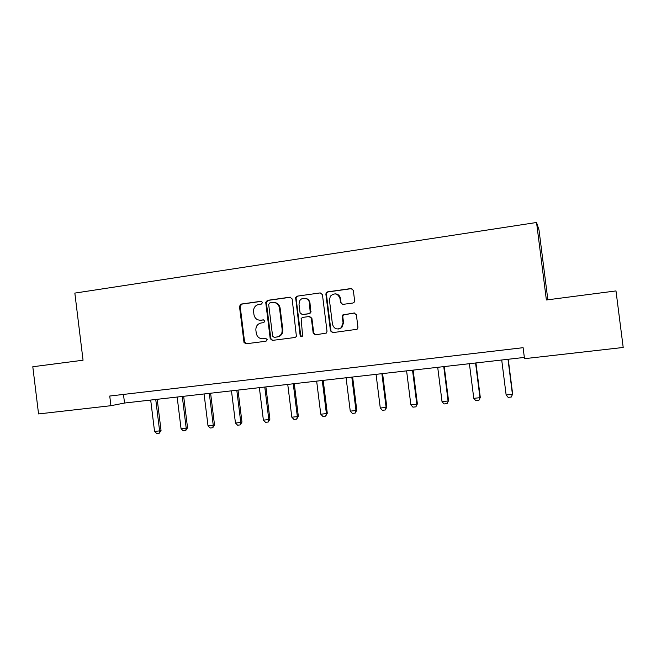 <?xml version="1.0" encoding="UTF-8"?>
<svg xmlns="http://www.w3.org/2000/svg" width="656" height="656" viewBox="0 0 656 656"><rect width="100%" height="100%" fill="white"/><g stroke="black" fill="none" stroke-linecap="round" stroke-linejoin="round"><path stroke-width="0.98" d="M262.58 302.473L261.08 301.268L241.096 304.089L239.473 306.336L244.007 342.481L246.016 343.793L266.041 341.218L267.197 339.644L265.696 338.422L263.089 338.758C259.374 338.84 257.095 336.979 256.25 333.166L255.865 330.058C255.807 326.196 257.562 323.843 261.129 322.982L263.737 322.637L264.885 321.055L263.384 319.841L260.785 320.194C257.07 320.3 254.79 318.447 253.954 314.634L253.569 311.559C253.495 307.689 255.25 305.311 258.825 304.425L261.424 304.064L262.58 302.473M352.871 303.031L354.043 302.432L354.617 300.694L353.322 290.321L351.058 288.55L327.606 291.863L326.18 292.814L325.884 294.183L330.468 330.87L332.699 332.649L357.094 329.279L357.946 327.319L356.372 314.773L354.117 312.994L342.867 314.921L342.284 316.651L343.063 322.842L341.227 327.738C336.979 330.091 334.052 328.927 332.444 324.236L329.435 300.063L330.345 296.2C334.626 292.519 337.856 293.322 340.029 298.595L340.538 302.629L342.785 304.409L352.871 303.031M110.921 405.703L38.556 413.936L32.8 366.745L83.05 360.218L74.841 293.101L536.551 222.491L546.382 299.981L615.992 290.928L623.2 347.467L524.505 358.684L523.111 347.688L109.741 396.035L110.921 405.703L124.533 403.038L524.341 357.43M292.15 298.923L289.968 297.184L267.386 300.374L265.721 302.318L270.206 338.652L272.355 340.407L294.987 337.496L296.422 336.512L292.15 298.923M297.209 296.159L320.226 292.904L322.44 294.667L327.016 331.313L326.426 333.043L315.388 334.88L313.183 333.1L311.338 318.299L309.132 316.528L302.621 317.406L301.129 318.504L302.613 336.036C301.522 336.987 300.686 336.774 300.128 335.396L295.618 297.521L297.209 296.159L320.226 292.904M547.858 299.792L539.002 229.977L536.551 222.491M123.476 394.428L124.533 403.038M263.835 319.857L261.441 320.185M265.992 338.414L263.745 338.709M261.637 301.309L241.793 304.113L240.178 306.36L244.59 341.989L246.385 343.744M290.657 297.217L268.033 300.407L266.369 302.35L270.846 338.603L272.666 340.366M269.829 302.883L268.665 304.466L272.601 336.102L274.101 337.332L276.873 336.971C279.399 336.528 281.096 335.044 281.965 332.51L282.195 329.755L279.497 308.058C278.644 304.22 276.34 302.359 272.584 302.49L269.829 302.883M274.593 337.299L274.101 337.332M273.995 302.465C277.365 302.728 279.407 304.597 280.12 308.082L282.81 329.722L282.588 332.477C281.719 335.003 280.022 336.487 277.496 336.93L274.741 337.282M309.632 316.528L311.895 318.291L313.74 333.059L315.61 334.847M297.799 296.2L296.209 297.562L296.118 298.488L300.71 335.355L301.883 336.594M309.427 302.941C309.001 297.529 301.038 296.528 299.357 301.653L299.021 304.384L300.071 312.822L302.268 314.577L308.779 313.691L310.222 312.699L309.427 302.941L309.985 302.965C309.402 300.079 307.697 298.505 304.876 298.242M309.985 302.965L310.788 312.707L309.345 313.699L302.842 314.577M335.511 293.872C338.299 294.208 339.972 295.799 340.53 298.628L341.038 302.662L342.662 304.417M338.307 329.025L341.727 327.713L343.555 322.826L343.063 322.842M354.642 312.994L343.359 314.921L342.785 316.651L343.555 322.826M351.821 288.591L328.131 291.92L326.713 292.863L326.417 294.224L330.985 330.837L332.871 332.633M150.691 400.053L154.545 431.418L159.605 430.894L155.743 399.471M161.04 430.492L159.236 433.247L159.605 430.894L161.04 430.492L157.202 399.307M159.236 433.247L156.702 433.509L154.545 431.418M177.153 397.036L181.048 428.671L186.197 428.138L182.294 396.445M187.542 427.745L185.771 430.516L186.197 428.138L187.542 427.745L183.664 396.29M185.771 430.516L183.196 430.787L181.048 428.671M204.073 393.961L208.018 425.875L213.257 425.334L209.305 393.362M214.52 424.94L212.774 427.745L213.257 425.334L214.52 424.94L210.592 393.215M212.774 427.745L210.158 428.007L208.018 425.875M231.47 390.837L235.455 423.03L240.793 422.48L236.8 390.23M241.966 422.095L240.252 424.916L240.793 422.48L241.966 422.095L237.997 390.09M240.252 424.916L237.587 425.186L235.455 423.03M259.358 387.655L263.384 420.135L268.821 419.578L264.778 387.04M269.903 419.2L268.222 422.038L268.821 419.578L269.903 419.2L265.893 386.909M268.222 422.038L265.508 422.316L263.384 420.135M287.746 384.416L291.822 417.191L297.348 416.617L293.265 383.793M298.341 416.248L296.692 419.11L297.348 416.617L298.341 416.248L294.282 383.67M296.692 419.11L293.929 419.389L291.822 417.191M310.468 312.01L310.641 312.551M316.651 381.12L320.768 414.19L326.401 413.608L322.268 380.48M327.287 413.247L325.679 416.125L326.401 413.608L327.287 413.247L323.195 380.373M325.679 416.125L322.867 416.412L320.768 414.19M346.081 377.766L350.255 411.132L355.978 410.541L351.805 377.11M356.774 410.189L355.199 413.091L355.978 410.541L356.774 410.189L352.625 377.02M355.199 413.091L352.338 413.387L350.255 411.132M376.06 374.346L380.275 408.024L386.113 407.417L381.89 373.682M386.794 407.073L385.261 409.992L386.113 407.417L386.794 407.073L382.604 373.6M385.261 409.992L382.35 410.295L380.275 408.024M406.597 370.861L410.861 404.85L416.806 404.235L412.534 370.189M417.38 403.899L415.888 406.843L417.38 403.899L413.141 370.115M415.888 406.843L412.919 407.146L410.861 404.85M437.708 367.311L442.021 401.62L448.081 400.996L443.759 366.622M448.54 400.668L447.089 403.637L448.54 400.668L444.251 366.565M447.089 403.637L444.063 403.948L442.021 401.62M469.409 363.703L473.771 398.331L479.946 397.692L475.575 362.998M480.29 397.38L478.88 400.365L480.29 397.38L475.944 362.957M478.88 400.365L475.797 400.677L473.771 398.331M501.717 360.013L506.137 394.978L512.434 394.33L508.006 359.299M512.648 394.018L511.286 397.028L512.648 394.018L508.252 359.267M511.286 397.028L508.146 397.356L506.137 394.978M261.555 301.284L261.08 301.268M244.59 341.989L243.901 342.047M240.178 306.36L239.473 306.336M241.793 304.113L241.096 304.089M270.846 338.603L270.206 338.652M266.385 302.67L265.737 302.646M268.033 300.407L267.386 300.374M290.567 297.225L289.968 297.184M277.496 336.93L276.873 336.971M282.81 329.722L282.195 329.755M280.12 308.082L279.497 308.058M313.74 333.059L313.183 333.1M311.895 318.291L311.338 318.299M300.71 335.355L300.128 335.396M296.118 298.488L295.528 298.447M309.345 313.699L308.779 313.691M311.042 311.411L310.477 311.403M341.038 302.662L340.538 302.629M340.53 298.628L340.029 298.595M342.785 316.651L342.284 316.651M344.515 314.339L344.023 314.339M354.584 312.994L354.117 312.994M330.985 330.837L330.468 330.87M326.417 294.224L325.884 294.183M328.131 291.92L327.606 291.863M351.534 288.607L351.058 288.55M244.696 342.432L244.007 342.481M266.369 302.35L265.721 302.318M282.588 332.477L281.965 332.51M310.788 312.707L310.222 312.699M296.209 297.562L295.618 297.521M341.727 327.713L341.227 327.738M343.359 314.921L342.867 314.921M326.713 292.863L326.18 292.814"/></g></svg>
